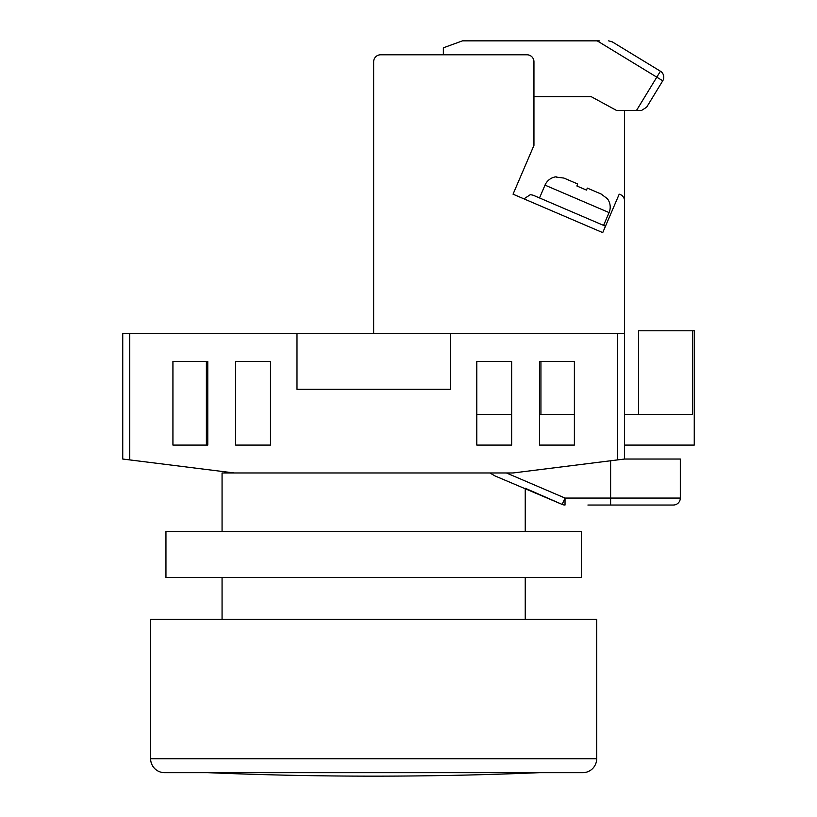 <?xml version="1.0" encoding="UTF-8"?>
<svg xmlns="http://www.w3.org/2000/svg" width="817" height="817" viewBox="0 0 817 817"><rect width="100%" height="100%" fill="white"/><g stroke="black" fill="none" stroke-linecap="round" stroke-linejoin="round"><path stroke-width="1.23" d="M129.709 459.9L122.744 459.031L122.744 333.581L129.709 333.581L129.709 459.9L234.254 472.972L222.061 472.972L222.061 531.51M222.061 577.517L222.061 619.337M506.428 472.972L565.027 498.064L562.157 504.416L525.239 488.249L525.239 531.51M525.239 577.517L525.239 619.337M624.556 333.581L624.556 459.031L617.591 459.9L617.591 333.581L624.556 333.581L624.556 200.962A6.965 6.965 0 0 0 619.204 194.18L602.732 232.62L513.045 194.18L533.95 145.395L533.95 61.755A6.965 6.965 0 0 0 526.985 54.79L380.62 54.79A6.965 6.965 0 0 0 373.655 61.755L373.655 333.581L129.709 333.581M206.384 361.451L206.384 445.091L172.928 445.091L207.773 445.091L207.773 361.451L172.928 361.451L172.928 445.091L172.928 361.451L206.384 361.451M539.526 414.423L574.382 414.423L574.382 361.451L539.526 361.451L539.526 445.091L574.382 445.091L574.382 361.451L540.925 361.451L540.925 414.423M617.591 333.581L450.32 333.581L450.32 389.331L296.99 389.331L296.99 333.581M234.254 472.972L513.045 472.972L617.591 459.9M270.498 361.451L235.653 361.451L235.653 445.091L270.498 445.091L270.498 361.451M511.646 361.451L476.801 361.451L476.801 445.091L511.646 445.091L511.646 361.451M489.873 472.972L495.061 475.964L562.157 504.416A6.965 6.965 0 0 0 565.027 505.029L565.027 498.064L680.316 498.064L680.316 459.031L680.316 498.064A6.965 6.965 0 0 1 673.351 505.029L587.903 505.029M636.116 505.029L631.602 505.029M628.324 505.029L622.574 505.029M619.112 505.029L596.41 505.029M624.556 459.031L680.316 459.031M476.801 445.091L511.646 445.091M539.526 445.091L574.382 445.091M476.801 414.423L511.646 414.423M624.556 414.423L692.55 414.423L692.55 330.793L694.256 330.793L694.256 445.091L624.556 445.091M692.55 330.793L638.496 330.793L638.496 414.423M380.62 54.79L443.345 54.79L443.345 47.815L462.493 40.85L599.259 40.85M624.556 110.55L624.556 241.975M373.655 333.581L450.32 333.581M602.732 232.62L513.045 194.18M556.173 176.778L556.173 176.778A13.94 13.94 0 0 0 545.01 185.132L539.516 197.949M545.01 185.132L609.073 212.583L603.579 225.4M609.073 212.583A13.94 13.94 0 0 0 607.419 198.745L601.138 194.027L587.331 188.104L586.483 190.095L576.873 185.98L586.483 190.095M577.721 183.988L563.924 178.075L577.721 183.988L576.873 185.98M556.05 177.054L563.924 178.075M587.331 188.104L601.138 194.027M530.366 194.64L523.963 198.858L530.366 194.64L533.113 195.202L605.479 226.217M533.95 96.61L591.11 96.61L616.733 110.55L641.447 110.509L646.645 107.201L662.75 80.791A6.965 6.965 0 0 0 660.422 71.212L658.727 70.18M636.443 110.55L660.422 71.212L612.29 41.871L608.665 40.85M637.689 57.353L612.29 41.871L637.689 57.353M597.227 40.85L662.75 80.791A6.965 6.965 0 0 0 663.772 77.166M582.746 772.668L164.564 772.668A13.94 13.94 0 0 1 150.624 758.727L150.624 619.337L596.686 619.337L596.686 758.727A13.94 13.94 0 0 1 582.746 772.668L547.89 772.668M164.564 772.668L199.409 772.668M165.953 531.51L581.347 531.51L581.347 577.517L165.953 577.517L165.953 531.51M373.655 772.668L207.773 772.668A3949.644 3949.644 0 0 0 539.526 772.668M610.616 505.029L610.616 460.768M673.351 505.029A6.965 6.965 0 0 0 680.316 498.064M150.624 758.727L596.686 758.727"/></g></svg>

